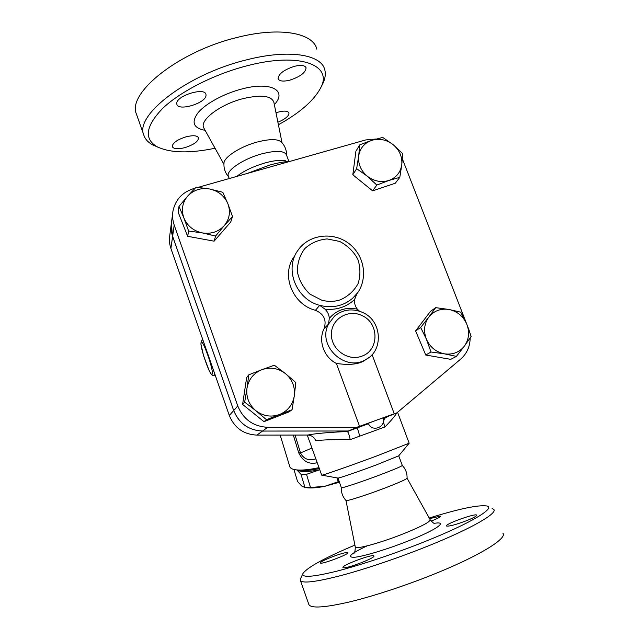 <?xml version="1.0" encoding="UTF-8"?>
<svg xmlns="http://www.w3.org/2000/svg" width="639" height="639" viewBox="0 0 639 639"><rect width="100%" height="100%" fill="white"/><g stroke="black" fill="none" stroke-linecap="round" stroke-linejoin="round"><path stroke-width="0.96" d="M157.881 147.162L152.505 144.813C148 142.321 145.101 139.054 143.791 135.005L136.442 114.101C126.73 93.334 178.912 50.976 238.299 37.166C280.569 26.566 313.19 33.124 316.832 49.123M176.771 103.222C176.787 95.538 204.76 87.088 205.958 94.356L206.022 95.642C205.359 103.358 178.321 111.434 176.867 104.301L176.771 103.222M184.695 147.689C177.762 149.374 173.632 149.031 172.298 146.666C172.426 143.016 177.067 139.717 186.221 136.778C193.178 135.125 197.283 135.476 198.529 137.832C198.338 141.515 193.721 144.797 184.695 147.689M276 112.752C283.293 110.507 287.614 110.579 288.964 112.959L288.844 114.389C287.446 117.201 283.796 119.805 277.901 122.201M294.611 66.264C301.137 64.771 304.955 65.29 306.073 67.814C305.642 72.654 300.17 76.784 289.667 80.202C283.157 81.736 279.299 81.225 278.109 78.685C278.444 73.9 283.948 69.755 294.611 66.264M143.791 135.005C134.478 115.419 187.275 74.084 246.734 59.818C289.068 48.939 321.449 54.587 324.764 69.763C325.858 73.868 325.259 78.389 322.959 83.326L321.289 86.497M278.412 124.749C300.058 112.76 314.196 100.355 320.826 87.551C332.839 65.266 300.346 51.895 247.636 65.625C214.896 73.916 180.813 91.225 163.025 108.047C145.732 125.843 143.703 138.711 156.946 146.666C170.006 153.025 189.376 153.552 215.047 148.248M223.977 163.129C223.946 157.13 240.44 146.491 257.221 142.034C270.121 138.759 278.253 138.847 281.599 142.297C285.002 145.956 286.663 150.301 286.599 155.317M228.427 176.372L228.283 175.973C226.006 170.541 243.379 158.792 261.607 153.903C276.072 150.261 284.355 150.612 286.464 154.942L288.716 160.972M308.757 604.19L308.901 604.606C311.177 608.568 324.916 607.625 350.132 601.786C374.885 595.788 408.545 584.629 437.723 572.64C481.327 554.804 507.518 538.102 502.901 533.214M343.367 567.712L342.967 567.504C341.106 565.499 373.232 553.518 373.911 555.962C376.059 557.623 346.761 568.91 343.367 567.712M331.074 557.288C340.507 553.701 346.122 552.152 347.912 552.623C349.717 554.093 320.506 565.036 320.283 562.975C320.466 562.016 324.061 560.115 331.074 557.288M429.552 518.62L440.567 516.144C440.606 516.919 437.459 518.572 431.133 521.112M467.093 520.473C455.839 524.723 448.953 526.568 446.445 526.009C444.361 524.236 475.783 512.941 476.718 515.138C476.886 516 473.683 517.782 467.093 520.473M470.176 337.847C470.056 346.562 466.853 353.694 460.559 359.238L396.947 412.81L359.573 426.325L336.378 363.439C341.937 364.254 356.027 365.947 364.238 360.708L366.786 358.958M172.706 213.003L171.436 222.755C170.693 227.308 171.092 231.813 172.634 236.27L233.714 410.526C239.058 423.449 248.659 430.295 262.517 431.045L348.375 430.998L368.535 423.705L347.376 431.525C348.287 432.323 349.245 435.023 350.236 439.608L385.029 426.932C383.248 423.13 383.248 420.182 385.037 418.106L387.026 417.019L383.017 418.465L396.947 412.81M300.554 578.718L300.41 580.468C302.399 583.615 315.85 581.993 340.763 575.611C365.244 569.133 398.696 557.823 427.834 546.097C471.382 528.645 497.925 513.181 493.747 509.395L492.118 508.468M429.216 518.013C459.257 508.748 478.459 504.73 486.814 505.976C496.184 507.797 470.783 523.277 424.815 541.616C394.95 553.59 360.564 565.1 336.817 571.17C312.759 577.081 301.456 577.88 302.918 573.558C307.175 567.448 324.5 557.959 354.901 545.099M345.963 500.465L346.034 500.537C346.657 501.423 366.826 494.969 384.966 488.02C399.175 482.533 406.548 479.242 407.075 478.156C407.219 473.283 405.637 469.05 402.322 465.456M341.338 487.685L341.338 487.709C341.322 488.571 361.626 481.846 380.109 474.849C394.67 469.306 402.067 466.151 402.298 465.4L398.728 455.823M321.705 475.136L321.88 475.168C323.23 475.232 351.458 465.368 377.162 455.799L409.168 443.202L398.704 455.847L376.427 464.88C358.854 471.47 339.341 478.156 338.015 478.084L341.354 487.733C341.138 492.621 342.704 496.902 346.034 500.537M339.357 482.229L324.78 486.303L339.069 481.439M293.892 469.457L297.55 481.471L301.696 486.031L304.755 487.421L310.49 487.493L324.78 486.303C317.607 487.757 311.752 488.252 307.207 487.797L305.346 487.509M300.993 474.346L296.895 469.969C300.514 472.149 308.134 472.069 319.756 469.745L306.504 474.338L300.993 474.346L304.963 487.421M306.504 474.338L310.49 487.493M337.041 477.908L338.183 481.742M401.787 164.686L399.814 177.338L388.887 180.47C396.292 177.674 400.589 172.41 401.787 164.686C402.418 156.867 399.567 150.213 393.225 144.726L402.634 153.584L401.787 164.686M376.81 185.054L367.217 176.148C374.007 181.3 381.227 182.738 388.887 180.47L376.81 185.054L372.633 190.853L352.816 174.774L356.65 168.696L358.679 155.964C357.944 163.848 360.787 170.573 367.217 176.148L356.65 168.696M371.778 140.324L382.737 137.425L393.225 144.726C386.547 139.637 379.398 138.176 371.778 140.324C364.358 143 359.989 148.216 358.679 155.964L359.757 144.829L371.778 140.324M444.393 353.838L431.005 352.001L426.453 339.317C430.119 347.257 436.094 352.105 444.393 353.838C452.739 354.972 459.441 352.353 464.497 345.971L456.398 356.394L444.393 353.838M420.662 327.464L428.825 317.08C424.128 323.757 423.337 331.17 426.453 339.317L420.662 327.464L415.614 330.914L430.414 311.425L435.686 307.655L448.921 309.468C440.678 308.262 433.977 310.802 428.825 317.08L435.686 307.655M466.654 323.837L471.143 336.378L464.497 345.971C469.074 339.237 469.793 331.857 466.654 323.837C463.003 316.025 457.093 311.233 448.921 309.468L460.775 312.183L466.654 323.837M246.997 388.145L248.787 374.829L261.894 369.669C253.635 373.096 248.667 379.254 246.997 388.145C245.959 397.162 248.906 404.679 255.848 410.693L244.673 402.163L246.997 388.145M274.339 365.228L285.417 373.567C278.205 368.128 270.369 366.826 261.894 369.669L274.339 365.228M295.817 382.569L294.299 395.821C295.218 386.891 292.263 379.47 285.417 373.567L295.817 382.569M279.634 414.471L266.463 419.727L255.848 410.693C263.196 416.197 271.12 417.459 279.634 414.471C287.877 410.901 292.774 404.679 294.299 395.821L292.055 409.743L279.634 414.471M352.816 174.774L355.891 151.275L359.757 144.829M372.633 190.853L395.277 183.233L399.814 177.338M431.005 352.001L425.758 355.036L450.735 359.342L456.398 356.394M292.055 409.743L289.132 411.851L263.987 421.668L266.463 419.727M263.987 421.668L242.604 404.423L244.673 402.163M242.604 404.423L246.654 377.577L248.787 374.829M425.758 355.036L415.614 330.914M377.561 419.783L382.849 417.97C386.699 427.195 371.483 432.763 368.36 423.274L377.561 419.783M372.058 354.565L394.255 413.776M209.696 188.992L222.803 192.267L227.859 203.689C224.401 195.853 218.346 190.949 209.696 188.992C200.942 187.594 193.625 189.943 187.746 196.037L196.197 187.155L209.696 188.992M232.516 216.533L224.289 225.599C229.577 219.025 230.767 211.725 227.859 203.689L232.516 216.533L230.743 221.997L214.105 241.183L215.599 236.031L202.307 232.908C211.182 234.233 218.506 231.797 224.289 225.599L215.599 236.031M183.92 218.043L178.984 206.421L187.746 196.037C182.331 202.547 181.061 209.88 183.92 218.043C187.395 226.014 193.521 230.967 202.307 232.908L188.657 231.038L183.92 218.043M214.105 241.183L187.642 236.302L178.137 212.108L178.984 206.421M187.642 236.302L188.657 231.038M359.557 311.209L357.305 309.156C346.026 306.816 336.697 309.883 329.301 318.366L328.534 324.045C316.688 345.811 345.699 372.904 366.283 359.262L369.238 357.217M336.378 363.439C323.813 357.257 317.998 340.603 324.085 328.59C326.809 320.035 323.933 313.941 315.442 310.298C292.374 304.531 280.713 274.562 294.196 256.535M329.301 318.366C329.069 314.811 327.655 311.744 325.067 309.188C336.569 310.25 346.386 307.047 354.533 299.579C354.222 303.062 355.14 306.257 357.305 309.156M315.442 310.298L319.684 305.338C332.248 308.501 343.247 306.129 352.688 298.213C367.377 285.937 367.824 259.114 349.916 244.306C333.63 231.006 308.613 234.369 297.918 250.384C284.139 268.779 296.089 299.427 319.684 305.338L325.067 309.188M354.533 299.579L356.993 293.565M348.327 431.021L262.493 431.069C248.635 430.311 239.034 423.473 233.698 410.55L172.626 236.334L171.292 223.714M359.573 426.325L356.834 427.323L267.717 427.307C253.316 426.509 243.331 419.4 237.772 405.965L174.207 225.088C172.61 220.471 172.195 215.798 172.961 211.086C175.358 199.775 182.227 192.291 193.569 188.633L195.167 188.178M198.154 187.339L365.796 139.917L376.171 139.014M402.354 158.815L469.274 330.619M348.375 430.998L356.834 427.323M385.029 426.932C391.467 420.206 395.389 415.526 396.787 412.882M385.94 417.475L383.033 418.505L385.94 417.475M171.18 224.672L169.766 235.479C169.055 239.857 169.439 244.178 170.909 248.451L229.305 415.486C234.409 427.858 243.595 434.408 256.87 435.119L307.591 435.047C311.465 435.215 314.188 437.108 315.77 440.726C323.27 439.792 334.756 439.416 350.236 439.608M409.168 443.202L397.57 412.291M247.197 173.465L269.65 165.094C277.342 162.937 284.163 161.683 290.106 161.332M314.652 459.217L314.644 459.217C308.126 460.783 303.413 458.682 300.498 452.939L298.693 452.747C302.878 461.398 309.06 464.729 317.224 462.716M318.989 467.62C309.508 469.705 301.959 470.464 296.344 469.881C292.63 469.433 290.465 468.411 289.85 466.805L289.763 466.526M297.758 470.112L299.675 470.424C304.571 470.935 311.129 470.32 319.34 468.579M236.742 176.42C243.842 170.909 253.244 166.428 264.945 162.961C273.708 160.565 280.497 159.814 285.313 160.701M205.111 130.332C193.345 128.151 191.021 122.249 198.138 112.608C205.718 103.566 223.938 93.614 241.75 89.005C271.128 81.065 287.622 90.61 274.355 104.62M282.039 142.769L273.939 102.552C271.759 95.754 261.479 94.436 243.1 98.614C220.136 104.349 199.264 120.34 203.745 127.872L203.953 128.247M367.121 545.866C350.499 553.709 346.33 557.504 354.605 557.264C363.719 556.409 387.841 549.109 408.832 540.722C436.749 529.675 448.578 521.001 434.312 523.317M407.075 478.196L430.111 519.627C430.622 521.64 421.868 526.312 403.848 533.637C380.956 542.791 355.324 549.788 355.3 547.112C355.148 551.217 354.653 553.254 353.822 553.222L353.83 553.214M201.101 342.44C202.555 338.039 214.073 370.979 212.188 374.19C210.431 377.537 199.544 346.314 201.101 342.44M214.049 375.476L214.528 373.224M202.97 340.156L202.379 340.028L201.149 341.234L200.942 344.253L203.625 355.923L209.265 370.852C212.308 376.291 211.964 374.726 212.907 375.476L215.191 375.101M364.238 360.708L366.283 359.262C383.232 350.843 382.441 321.241 363 312.599C352.608 308.086 343.095 309.276 334.453 316.185L328.534 324.045L324.085 328.59M355.524 295.354L352.688 298.213L357.321 293.117M361.267 356.354C347.32 361.418 330.706 348.862 331.393 333.766C331.609 318.645 348.606 308.781 362.121 315.65C379.598 323.19 379.199 351.075 361.267 356.354M340.196 299.867C334.125 301.792 327.927 301.872 321.585 300.114L309.915 294.116C303.365 287.901 299.188 280.489 297.391 271.871C297.271 263.18 299.723 255.432 304.755 248.627C311.033 242.972 318.478 239.737 327.08 238.922L339.621 241.422C347.456 245.496 353.503 251.383 357.76 259.067C360.516 267.334 360.636 275.505 358.096 283.596C354.022 291.001 348.055 296.424 340.196 299.867M172.634 236.27L174.207 225.088M262.517 431.045L267.717 427.307M233.714 410.526L237.772 405.965M347.392 431.429L368.535 423.705L347.408 431.421M347.376 431.525L347.137 431.533C328.829 432.315 315.642 433.49 307.591 435.047M311.936 448.043L300.498 452.939L295.082 435.063M293.333 435.071L298.693 452.747M262.493 431.069L256.87 435.119M233.698 410.55L229.305 415.486M172.626 236.334L170.909 248.451M322.967 83.318L320.826 87.535M152.505 144.805L156.946 146.666M223.914 164.239L203.753 127.88M228.562 176.747C225.168 172.85 223.634 168.313 223.977 163.121M302.918 573.558L300.474 578.91M308.901 604.606L300.41 580.468M434.736 523.493C434.408 523.948 432.907 522.734 430.239 519.85M345.971 500.489L355.3 547.112M307.207 487.797L304.755 487.421M321.713 475.168L307.255 435.047M315.818 458.802L314.644 459.217M280.178 435.087L289.85 466.805M357.313 427.787L359.765 436.117M299.675 470.424L296.344 469.881M229.217 178.553L228.283 175.973M338.015 478.084L321.88 475.168"/></g></svg>
